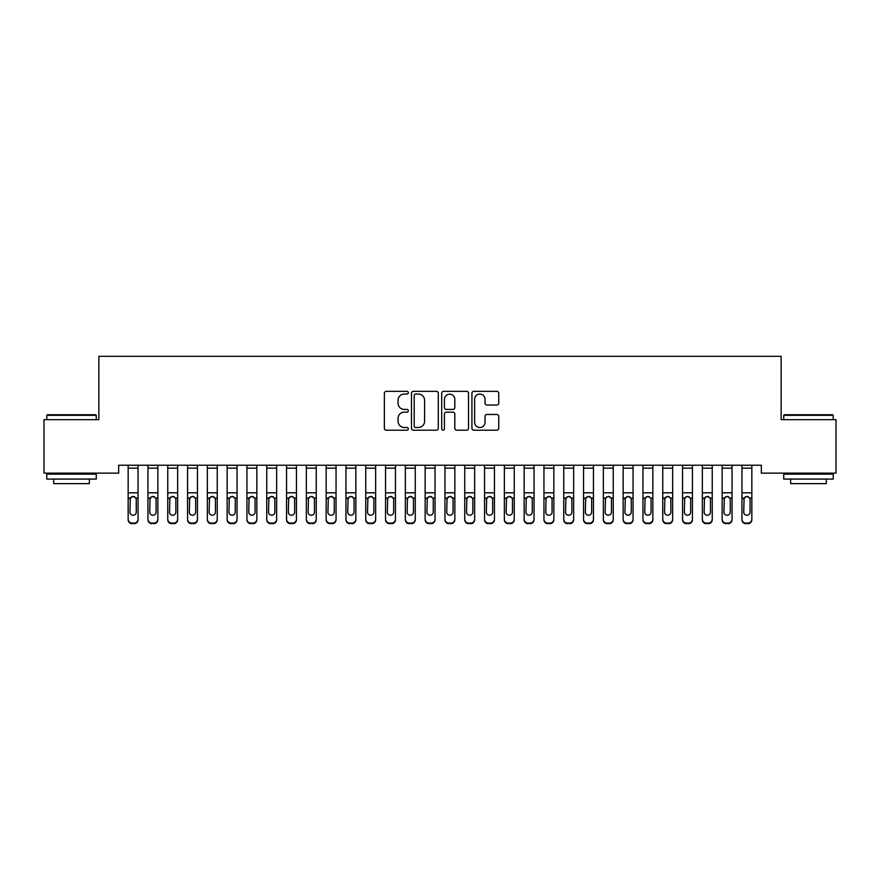 <?xml version="1.0" encoding="UTF-8"?>
<svg xmlns="http://www.w3.org/2000/svg" width="880" height="880" viewBox="0 0 880 880"><rect width="100%" height="100%" fill="white"/><g stroke="black" fill="none" stroke-linecap="round" stroke-linejoin="round"><path stroke-width="1.32" d="M408.32 392.7A1.364 1.364 0 0 0 406.956 391.336L386.309 391.336A1.947 1.947 0 0 0 384.362 393.283L384.362 428.263A1.947 1.947 0 0 0 386.309 430.21L406.956 430.21A1.364 1.364 0 0 0 408.32 428.846A1.364 1.364 0 0 0 406.956 427.493L404.283 427.493A6.215 6.215 0 0 1 398.068 421.267L398.068 418.352A6.215 6.215 0 0 1 404.283 412.137L406.956 412.137A1.364 1.364 0 0 0 408.32 410.773A1.364 1.364 0 0 0 406.956 409.42L404.283 409.42A6.215 6.215 0 0 1 398.068 403.194L398.068 400.279A6.215 6.215 0 0 1 404.283 394.064L406.956 394.064A1.364 1.364 0 0 0 408.32 392.7M496.804 405.042A1.947 1.947 0 0 0 498.74 403.095L498.74 393.283A1.947 1.947 0 0 0 496.804 391.336L473.869 391.336A1.947 1.947 0 0 0 471.922 393.283L471.922 428.263A1.947 1.947 0 0 0 473.869 430.21L496.804 430.21A1.947 1.947 0 0 0 498.74 428.263L498.74 416.416A1.947 1.947 0 0 0 496.804 414.469L486.981 414.469A1.947 1.947 0 0 0 485.045 416.416L485.045 422.29A5.203 5.203 0 0 1 479.842 427.493A5.203 5.203 0 0 1 474.639 422.29L474.639 399.256A5.203 5.203 0 0 1 479.842 394.064A5.203 5.203 0 0 1 485.045 399.256L485.045 403.095A1.947 1.947 0 0 0 486.981 405.042L496.804 405.042M761.354 465.223L118.646 465.223L118.646 473.143L44 473.143L44 419.683L98.846 419.683L98.846 356.323L781.154 356.323L781.154 419.683L836 419.683L836 473.143L761.354 473.143L761.354 465.223M438.295 393.283A1.947 1.947 0 0 0 436.359 391.336L413.424 391.336A1.947 1.947 0 0 0 411.477 393.283L411.477 428.263A1.947 1.947 0 0 0 413.424 430.21L436.359 430.21A1.947 1.947 0 0 0 438.295 428.263L438.295 393.283M443.641 391.336L466.576 391.336A1.947 1.947 0 0 1 468.523 393.283L468.523 428.263A1.947 1.947 0 0 1 466.576 430.21L456.764 430.21A1.947 1.947 0 0 1 454.817 428.263L454.817 414.084A1.947 1.947 0 0 0 452.881 412.137L446.369 412.137A1.947 1.947 0 0 0 444.422 414.084L444.422 428.846A1.364 1.364 0 0 1 443.058 430.21A1.364 1.364 0 0 1 441.705 428.846L441.705 393.283A1.947 1.947 0 0 1 443.641 391.336M415.558 394.064A1.364 1.364 0 0 0 414.205 395.417L414.205 426.129A1.364 1.364 0 0 0 415.558 427.493L418.374 427.493A6.215 6.215 0 0 0 424.6 421.267L424.6 400.279A6.215 6.215 0 0 0 418.374 394.064L415.558 394.064M454.817 399.355A5.203 5.203 0 0 0 449.625 394.163A5.203 5.203 0 0 0 444.422 399.355L444.422 407.473A1.947 1.947 0 0 0 446.369 409.42L452.881 409.42A1.947 1.947 0 0 0 454.817 407.473L454.817 399.355M128.15 468.16L138.05 468.16L138.05 465.267L128.15 465.267L128.15 519.167A3.96 3.938 -0 0 0 132.11 523.105L134.09 523.105A3.96 3.938 -0 0 0 138.05 519.167L138.05 519.739A3.96 3.938 180 0 1 134.09 523.677L134.09 523.105M138.05 498.652L138.05 519.739M136.268 512.094L136.268 499.543L136.268 512.094A3.168 3.146 180 0 1 133.1 515.24A3.168 3.146 180 0 0 136.268 512.094M129.932 512.666L129.932 512.094A3.168 3.146 180 0 0 133.1 515.24M131.45 496.826L129.932 499.246M134.75 496.826L133.1 496.364L135.916 498.091L136.268 499.543M138.05 468.16L138.05 519.167M132.11 523.105L134.09 523.677M132.11 523.677A3.96 3.938 180 0 1 128.15 519.739M128.15 498.091L130.284 498.091L129.932 512.094M130.284 498.091L133.1 496.364M147.95 468.16L157.85 468.16L157.85 465.267L147.95 465.267L147.95 519.167A3.96 3.938 -0 0 0 151.91 523.105L153.89 523.105A3.96 3.938 -0 0 0 157.85 519.167L157.85 519.739A3.96 3.938 180 0 1 153.89 523.677L153.89 523.105M157.85 498.652L157.85 519.739M156.068 512.094L156.068 499.543L156.068 512.094A3.168 3.146 180 0 1 152.9 515.24A3.168 3.146 180 0 0 156.068 512.094M149.732 512.666L149.732 512.094A3.168 3.146 180 0 0 152.9 515.24M151.25 496.826L149.732 499.246M154.55 496.826L152.9 496.364L155.716 498.091L156.068 499.543M167.75 468.16L177.65 468.16L177.65 465.267L167.75 465.267L167.75 519.167A3.96 3.938 -0 0 0 171.71 523.105L173.69 523.105A3.96 3.938 -0 0 0 177.65 519.167L177.65 519.739A3.96 3.938 180 0 1 173.69 523.677L173.69 523.105M177.65 498.652L177.65 519.739M175.868 512.094L175.868 499.543L175.868 512.094A3.168 3.146 180 0 1 172.7 515.24A3.168 3.146 180 0 0 175.868 512.094M169.532 512.666L169.532 512.094A3.168 3.146 180 0 0 172.7 515.24M171.05 496.826L169.532 499.246M174.35 496.826L172.7 496.364L175.516 498.091L175.868 499.543M157.85 468.16L157.85 519.167M151.91 523.105L153.89 523.677M151.91 523.677A3.96 3.938 180 0 1 147.95 519.739M147.95 498.091L150.084 498.091L149.732 512.094M150.084 498.091L152.9 496.364M177.65 468.16L177.65 519.167M171.71 523.105L173.69 523.677M171.71 523.677A3.96 3.938 180 0 1 167.75 519.739M167.75 498.091L169.884 498.091L169.532 512.094M169.884 498.091L172.7 496.364M46.772 415.327L47.366 414.733L95.678 414.733L96.272 415.327L46.772 415.327L46.772 419.683M96.272 479.083L46.772 479.083L46.772 474.133L96.272 474.133L96.272 479.083M89.342 479.083L89.342 483.637L53.702 483.637L53.702 479.083M783.728 415.327L784.322 414.733L832.634 414.733L833.228 415.327L783.728 415.327L783.728 419.683M833.228 479.083L783.728 479.083L783.728 474.133L833.228 474.133L833.228 479.083M826.298 479.083L826.298 483.637L790.658 483.637L790.658 479.083M187.55 468.16L197.45 468.16L197.45 465.267L187.55 465.267L187.55 519.167A3.96 3.938 -0 0 0 191.51 523.105L193.49 523.105A3.96 3.938 -0 0 0 197.45 519.167L197.45 519.739A3.96 3.938 180 0 1 193.49 523.677L193.49 523.105M197.45 498.652L197.45 519.739M195.668 512.094L195.668 499.543L195.668 512.094A3.168 3.146 180 0 1 192.5 515.24A3.168 3.146 180 0 0 195.668 512.094M189.332 512.666L189.332 512.094A3.168 3.146 180 0 0 192.5 515.24M190.85 496.826L189.332 499.246M194.15 496.826L192.5 496.364L195.316 498.091L195.668 499.543M207.35 468.16L217.25 468.16L217.25 465.267L207.35 465.267L207.35 519.167A3.96 3.938 -0 0 0 211.31 523.105L213.29 523.105A3.96 3.938 -0 0 0 217.25 519.167L217.25 519.739A3.96 3.938 180 0 1 213.29 523.677L213.29 523.105M217.25 498.652L217.25 519.739M215.468 512.094L215.468 499.543L215.468 512.094A3.168 3.146 180 0 1 212.3 515.24A3.168 3.146 180 0 0 215.468 512.094M209.132 512.666L209.132 512.094A3.168 3.146 180 0 0 212.3 515.24M210.65 496.826L209.132 499.246M213.95 496.826L212.3 496.364L215.116 498.091L215.468 499.543M197.45 468.16L197.45 519.167M191.51 523.105L193.49 523.677M191.51 523.677A3.96 3.938 180 0 1 187.55 519.739M187.55 498.091L189.684 498.091L189.332 512.094M189.684 498.091L192.5 496.364M217.25 468.16L217.25 519.167M211.31 523.105L213.29 523.677M211.31 523.677A3.96 3.938 180 0 1 207.35 519.739M207.35 498.091L209.484 498.091L209.132 512.094M209.484 498.091L212.3 496.364M227.15 468.16L237.05 468.16L237.05 465.267L227.15 465.267L227.15 519.167A3.96 3.938 -0 0 0 231.11 523.105L233.09 523.105A3.96 3.938 -0 0 0 237.05 519.167L237.05 519.739A3.96 3.938 180 0 1 233.09 523.677L233.09 523.105M237.05 498.652L237.05 519.739M235.268 512.094L235.268 499.543L235.268 512.094A3.168 3.146 180 0 1 232.1 515.24A3.168 3.146 180 0 0 235.268 512.094M228.932 512.666L228.932 512.094A3.168 3.146 180 0 0 232.1 515.24M230.45 496.826L228.932 499.246M233.75 496.826L232.1 496.364L234.916 498.091L235.268 499.543M237.05 468.16L237.05 519.167M231.11 523.105L233.09 523.677M231.11 523.677A3.96 3.938 180 0 1 227.15 519.739M227.15 498.091L229.284 498.091L228.932 512.094M229.284 498.091L232.1 496.364M246.95 468.16L256.85 468.16L256.85 465.267L246.95 465.267L246.95 519.167A3.96 3.938 -0 0 0 250.91 523.105L252.89 523.105A3.96 3.938 -0 0 0 256.85 519.167L256.85 519.739A3.96 3.938 180 0 1 252.89 523.677L252.89 523.105M256.85 498.652L256.85 519.739M255.068 512.094L255.068 499.543L255.068 512.094A3.168 3.146 180 0 1 251.9 515.24A3.168 3.146 180 0 0 255.068 512.094M248.732 512.666L248.732 512.094A3.168 3.146 180 0 0 251.9 515.24M250.25 496.826L248.732 499.246M253.55 496.826L251.9 496.364L254.716 498.091L255.068 499.543M256.85 468.16L256.85 519.167M250.91 523.105L252.89 523.677M250.91 523.677A3.96 3.938 180 0 1 246.95 519.739M246.95 498.091L249.084 498.091L248.732 512.094M249.084 498.091L251.9 496.364M266.75 468.16L276.65 468.16L276.65 465.267L266.75 465.267L266.75 519.167A3.96 3.938 -0 0 0 270.71 523.105L272.69 523.105A3.96 3.938 -0 0 0 276.65 519.167L276.65 519.739A3.96 3.938 180 0 1 272.69 523.677L272.69 523.105M276.65 498.652L276.65 519.739M274.868 512.094L274.868 499.543L274.868 512.094A3.168 3.146 180 0 1 271.7 515.24A3.168 3.146 180 0 0 274.868 512.094M268.532 512.666L268.532 512.094A3.168 3.146 180 0 0 271.7 515.24M270.05 496.826L268.532 499.246M273.35 496.826L271.7 496.364L274.516 498.091L274.868 499.543M276.65 468.16L276.65 519.167M270.71 523.105L272.69 523.677M270.71 523.677A3.96 3.938 180 0 1 266.75 519.739M266.75 498.091L268.884 498.091L268.532 512.094M268.884 498.091L271.7 496.364M286.55 468.16L296.45 468.16L296.45 465.267L286.55 465.267L286.55 519.167A3.96 3.938 -0 0 0 290.51 523.105L292.49 523.105A3.96 3.938 -0 0 0 296.45 519.167L296.45 519.739A3.96 3.938 180 0 1 292.49 523.677L292.49 523.105M296.45 498.652L296.45 519.739M294.668 512.094L294.668 499.543L294.668 512.094A3.168 3.146 180 0 1 291.5 515.24A3.168 3.146 180 0 0 294.668 512.094M288.332 512.666L288.332 512.094A3.168 3.146 180 0 0 291.5 515.24M289.85 496.826L288.332 499.246M293.15 496.826L291.5 496.364L294.316 498.091L294.668 499.543M296.45 468.16L296.45 519.167M290.51 523.105L292.49 523.677M290.51 523.677A3.96 3.938 180 0 1 286.55 519.739M286.55 498.091L288.684 498.091L288.332 512.094M288.684 498.091L291.5 496.364M306.35 468.16L316.25 468.16L316.25 465.267L306.35 465.267L306.35 519.167A3.96 3.938 -0 0 0 310.31 523.105L312.29 523.105A3.96 3.938 -0 0 0 316.25 519.167L316.25 519.739A3.96 3.938 180 0 1 312.29 523.677L312.29 523.105M316.25 498.652L316.25 519.739M314.468 512.094L314.468 499.543L314.468 512.094A3.168 3.146 180 0 1 311.3 515.24A3.168 3.146 180 0 0 314.468 512.094M308.132 512.666L308.132 512.094A3.168 3.146 180 0 0 311.3 515.24M309.65 496.826L308.132 499.246M312.95 496.826L311.3 496.364L314.116 498.091L314.468 499.543M316.25 468.16L316.25 519.167M310.31 523.105L312.29 523.677M310.31 523.677A3.96 3.938 180 0 1 306.35 519.739M306.35 498.091L308.484 498.091L308.132 512.094M308.484 498.091L311.3 496.364M326.15 468.16L336.05 468.16L336.05 465.267L326.15 465.267L326.15 519.167A3.96 3.938 -0 0 0 330.11 523.105L332.09 523.105A3.96 3.938 -0 0 0 336.05 519.167L336.05 519.739A3.96 3.938 180 0 1 332.09 523.677L332.09 523.105M336.05 498.652L336.05 519.739M334.268 512.094L334.268 499.543L334.268 512.094A3.168 3.146 180 0 1 331.1 515.24A3.168 3.146 180 0 0 334.268 512.094M327.932 512.666L327.932 512.094A3.168 3.146 180 0 0 331.1 515.24M329.45 496.826L327.932 499.246M332.75 496.826L331.1 496.364L333.916 498.091L334.268 499.543M336.05 468.16L336.05 519.167M330.11 523.105L332.09 523.677M330.11 523.677A3.96 3.938 180 0 1 326.15 519.739M326.15 498.091L328.284 498.091L327.932 512.094M328.284 498.091L331.1 496.364M345.95 468.16L355.85 468.16L355.85 465.267L345.95 465.267L345.95 519.167A3.96 3.938 -0 0 0 349.91 523.105L351.89 523.105A3.96 3.938 -0 0 0 355.85 519.167L355.85 519.739A3.96 3.938 180 0 1 351.89 523.677L351.89 523.105M355.85 498.652L355.85 519.739M354.068 512.094L354.068 499.543L354.068 512.094A3.168 3.146 180 0 1 350.9 515.24A3.168 3.146 180 0 0 354.068 512.094M347.732 512.666L347.732 512.094A3.168 3.146 180 0 0 350.9 515.24M349.25 496.826L347.732 499.246M352.55 496.826L350.9 496.364L353.716 498.091L354.068 499.543M355.85 468.16L355.85 519.167M349.91 523.105L351.89 523.677M349.91 523.677A3.96 3.938 180 0 1 345.95 519.739M345.95 498.091L348.084 498.091L347.732 512.094M348.084 498.091L350.9 496.364M365.75 468.16L375.65 468.16L375.65 465.267L365.75 465.267L365.75 519.167A3.96 3.938 -0 0 0 369.71 523.105L371.69 523.105A3.96 3.938 -0 0 0 375.65 519.167L375.65 519.739A3.96 3.938 180 0 1 371.69 523.677L371.69 523.105M375.65 498.652L375.65 519.739M373.868 512.094L373.868 499.543L373.868 512.094A3.168 3.146 180 0 1 370.7 515.24A3.168 3.146 180 0 0 373.868 512.094M367.532 512.666L367.532 512.094A3.168 3.146 180 0 0 370.7 515.24M369.05 496.826L367.532 499.246M372.35 496.826L370.7 496.364L373.516 498.091L373.868 499.543M375.65 468.16L375.65 519.167M369.71 523.105L371.69 523.677M369.71 523.677A3.96 3.938 180 0 1 365.75 519.739M365.75 498.091L367.884 498.091L367.532 512.094M367.884 498.091L370.7 496.364M385.55 468.16L395.45 468.16L395.45 465.267L385.55 465.267L385.55 519.167A3.96 3.938 -0 0 0 389.51 523.105L391.49 523.105A3.96 3.938 -0 0 0 395.45 519.167L395.45 519.739A3.96 3.938 180 0 1 391.49 523.677L391.49 523.105M395.45 498.652L395.45 519.739M393.668 512.094L393.668 499.543L393.668 512.094A3.168 3.146 180 0 1 390.5 515.24A3.168 3.146 180 0 0 393.668 512.094M387.332 512.666L387.332 512.094A3.168 3.146 180 0 0 390.5 515.24M388.85 496.826L387.332 499.246M392.15 496.826L390.5 496.364L393.316 498.091L393.668 499.543M395.45 468.16L395.45 519.167M389.51 523.105L391.49 523.677M389.51 523.677A3.96 3.938 180 0 1 385.55 519.739M385.55 498.091L387.684 498.091L387.332 512.094M387.684 498.091L390.5 496.364M405.35 468.16L415.25 468.16L415.25 465.267L405.35 465.267L405.35 519.167A3.96 3.938 -0 0 0 409.31 523.105L411.29 523.105A3.96 3.938 -0 0 0 415.25 519.167L415.25 519.739A3.96 3.938 180 0 1 411.29 523.677L411.29 523.105M415.25 498.652L415.25 519.739M413.468 512.094L413.468 499.543L413.468 512.094A3.168 3.146 180 0 1 410.3 515.24A3.168 3.146 180 0 0 413.468 512.094M407.132 512.666L407.132 512.094A3.168 3.146 180 0 0 410.3 515.24M408.65 496.826L407.132 499.246M411.95 496.826L410.3 496.364L413.116 498.091L413.468 499.543M415.25 468.16L415.25 519.167M409.31 523.105L411.29 523.677M409.31 523.677A3.96 3.938 180 0 1 405.35 519.739M405.35 498.091L407.484 498.091L407.132 512.094M407.484 498.091L410.3 496.364M425.15 468.16L435.05 468.16L435.05 465.267L425.15 465.267L425.15 519.167A3.96 3.938 -0 0 0 429.11 523.105L431.09 523.105A3.96 3.938 -0 0 0 435.05 519.167L435.05 519.739A3.96 3.938 180 0 1 431.09 523.677L431.09 523.105M435.05 498.652L435.05 519.739M433.268 512.094L433.268 499.543L433.268 512.094A3.168 3.146 180 0 1 430.1 515.24A3.168 3.146 180 0 0 433.268 512.094M426.932 512.666L426.932 512.094A3.168 3.146 180 0 0 430.1 515.24M428.45 496.826L426.932 499.246M431.75 496.826L430.1 496.364L432.916 498.091L433.268 499.543M435.05 468.16L435.05 519.167M429.11 523.105L431.09 523.677M429.11 523.677A3.96 3.938 180 0 1 425.15 519.739M425.15 498.091L427.284 498.091L426.932 512.094M427.284 498.091L430.1 496.364M444.95 468.16L454.85 468.16L454.85 465.267L444.95 465.267L444.95 519.167A3.96 3.938 -0 0 0 448.91 523.105L450.89 523.105A3.96 3.938 -0 0 0 454.85 519.167L454.85 519.739A3.96 3.938 180 0 1 450.89 523.677L450.89 523.105M454.85 498.652L454.85 519.739M453.068 512.094L453.068 499.543L453.068 512.094A3.168 3.146 180 0 1 449.9 515.24A3.168 3.146 180 0 0 453.068 512.094M446.732 512.666L446.732 512.094A3.168 3.146 180 0 0 449.9 515.24M448.25 496.826L446.732 499.246M451.55 496.826L449.9 496.364L452.716 498.091L453.068 499.543M454.85 468.16L454.85 519.167M448.91 523.105L450.89 523.677M448.91 523.677A3.96 3.938 180 0 1 444.95 519.739M444.95 498.091L447.084 498.091L446.732 512.094M447.084 498.091L449.9 496.364M464.75 468.16L474.65 468.16L474.65 465.267L464.75 465.267L464.75 519.167A3.96 3.938 -0 0 0 468.71 523.105L470.69 523.105A3.96 3.938 -0 0 0 474.65 519.167L474.65 519.739A3.96 3.938 180 0 1 470.69 523.677L470.69 523.105M474.65 498.652L474.65 519.739M472.868 512.094L472.868 499.543L472.868 512.094A3.168 3.146 180 0 1 469.7 515.24A3.168 3.146 180 0 0 472.868 512.094M466.532 512.666L466.532 512.094A3.168 3.146 180 0 0 469.7 515.24M468.05 496.826L466.532 499.246M471.35 496.826L469.7 496.364L472.516 498.091L472.868 499.543M474.65 468.16L474.65 519.167M468.71 523.105L470.69 523.677M468.71 523.677A3.96 3.938 180 0 1 464.75 519.739M464.75 498.091L466.884 498.091L466.532 512.094M466.884 498.091L469.7 496.364M484.55 468.16L494.45 468.16L494.45 465.267L484.55 465.267L484.55 519.167A3.96 3.938 -0 0 0 488.51 523.105L490.49 523.105A3.96 3.938 -0 0 0 494.45 519.167L494.45 519.739A3.96 3.938 180 0 1 490.49 523.677L490.49 523.105M494.45 498.652L494.45 519.739M492.668 512.094L492.668 499.543L492.668 512.094A3.168 3.146 180 0 1 489.5 515.24A3.168 3.146 180 0 0 492.668 512.094M486.332 512.666L486.332 512.094A3.168 3.146 180 0 0 489.5 515.24M487.85 496.826L486.332 499.246M491.15 496.826L489.5 496.364L492.316 498.091L492.668 499.543M494.45 468.16L494.45 519.167M488.51 523.105L490.49 523.677M488.51 523.677A3.96 3.938 180 0 1 484.55 519.739M484.55 498.091L486.684 498.091L486.332 512.094M486.684 498.091L489.5 496.364M504.35 468.16L514.25 468.16L514.25 465.267L504.35 465.267L504.35 519.167A3.96 3.938 -0 0 0 508.31 523.105L510.29 523.105A3.96 3.938 -0 0 0 514.25 519.167L514.25 519.739A3.96 3.938 180 0 1 510.29 523.677L510.29 523.105M514.25 498.652L514.25 519.739M512.468 512.094L512.468 499.543L512.468 512.094A3.168 3.146 180 0 1 509.3 515.24A3.168 3.146 180 0 0 512.468 512.094M506.132 512.666L506.132 512.094A3.168 3.146 180 0 0 509.3 515.24M507.65 496.826L506.132 499.246M510.95 496.826L509.3 496.364L512.116 498.091L512.468 499.543M514.25 468.16L514.25 519.167M508.31 523.105L510.29 523.677M508.31 523.677A3.96 3.938 180 0 1 504.35 519.739M504.35 498.091L506.484 498.091L506.132 512.094M506.484 498.091L509.3 496.364M524.15 468.16L534.05 468.16L534.05 465.267L524.15 465.267L524.15 519.167A3.96 3.938 -0 0 0 528.11 523.105L530.09 523.105A3.96 3.938 -0 0 0 534.05 519.167L534.05 519.739A3.96 3.938 180 0 1 530.09 523.677L530.09 523.105M534.05 498.652L534.05 519.739M532.268 512.094L532.268 499.543L532.268 512.094A3.168 3.146 180 0 1 529.1 515.24A3.168 3.146 180 0 0 532.268 512.094M525.932 512.666L525.932 512.094A3.168 3.146 180 0 0 529.1 515.24M527.45 496.826L525.932 499.246M530.75 496.826L529.1 496.364L531.916 498.091L532.268 499.543M534.05 468.16L534.05 519.167M528.11 523.105L530.09 523.677M528.11 523.677A3.96 3.938 180 0 1 524.15 519.739M524.15 498.091L526.284 498.091L525.932 512.094M526.284 498.091L529.1 496.364M543.95 468.16L553.85 468.16L553.85 465.267L543.95 465.267L543.95 519.167A3.96 3.938 -0 0 0 547.91 523.105L549.89 523.105A3.96 3.938 -0 0 0 553.85 519.167L553.85 519.739A3.96 3.938 180 0 1 549.89 523.677L549.89 523.105M553.85 498.652L553.85 519.739M552.068 512.094L552.068 499.543L552.068 512.094A3.168 3.146 180 0 1 548.9 515.24A3.168 3.146 180 0 0 552.068 512.094M545.732 512.666L545.732 512.094A3.168 3.146 180 0 0 548.9 515.24M547.25 496.826L545.732 499.246M550.55 496.826L548.9 496.364L551.716 498.091L552.068 499.543M553.85 468.16L553.85 519.167M547.91 523.105L549.89 523.677M547.91 523.677A3.96 3.938 180 0 1 543.95 519.739M543.95 498.091L546.084 498.091L545.732 512.094M546.084 498.091L548.9 496.364M563.75 468.16L573.65 468.16L573.65 465.267L563.75 465.267L563.75 519.167A3.96 3.938 -0 0 0 567.71 523.105L569.69 523.105A3.96 3.938 -0 0 0 573.65 519.167L573.65 519.739A3.96 3.938 180 0 1 569.69 523.677L569.69 523.105M573.65 498.652L573.65 519.739M571.868 512.094L571.868 499.543L571.868 512.094A3.168 3.146 180 0 1 568.7 515.24A3.168 3.146 180 0 0 571.868 512.094M565.532 512.666L565.532 512.094A3.168 3.146 180 0 0 568.7 515.24M567.05 496.826L565.532 499.246M570.35 496.826L568.7 496.364L571.516 498.091L571.868 499.543M573.65 468.16L573.65 519.167M567.71 523.105L569.69 523.677M567.71 523.677A3.96 3.938 180 0 1 563.75 519.739M563.75 498.091L565.884 498.091L565.532 512.094M565.884 498.091L568.7 496.364M583.55 468.16L593.45 468.16L593.45 465.267L583.55 465.267L583.55 519.167A3.96 3.938 -0 0 0 587.51 523.105L589.49 523.105A3.96 3.938 -0 0 0 593.45 519.167L593.45 519.739A3.96 3.938 180 0 1 589.49 523.677L589.49 523.105M593.45 498.652L593.45 519.739M591.668 512.094L591.668 499.543L591.668 512.094A3.168 3.146 180 0 1 588.5 515.24A3.168 3.146 180 0 0 591.668 512.094M585.332 512.666L585.332 512.094A3.168 3.146 180 0 0 588.5 515.24M586.85 496.826L585.332 499.246M590.15 496.826L588.5 496.364L591.316 498.091L591.668 499.543M593.45 468.16L593.45 519.167M587.51 523.105L589.49 523.677M587.51 523.677A3.96 3.938 180 0 1 583.55 519.739M583.55 498.091L585.684 498.091L585.332 512.094M585.684 498.091L588.5 496.364M603.35 468.16L613.25 468.16L613.25 465.267L603.35 465.267L603.35 519.167A3.96 3.938 -0 0 0 607.31 523.105L609.29 523.105A3.96 3.938 -0 0 0 613.25 519.167L613.25 519.739A3.96 3.938 180 0 1 609.29 523.677L609.29 523.105M613.25 498.652L613.25 519.739M611.468 512.094L611.468 499.543L611.468 512.094A3.168 3.146 180 0 1 608.3 515.24A3.168 3.146 180 0 0 611.468 512.094M605.132 512.666L605.132 512.094A3.168 3.146 180 0 0 608.3 515.24M606.65 496.826L605.132 499.246M609.95 496.826L608.3 496.364L611.116 498.091L611.468 499.543M613.25 468.16L613.25 519.167M607.31 523.105L609.29 523.677M607.31 523.677A3.96 3.938 180 0 1 603.35 519.739M603.35 498.091L605.484 498.091L605.132 512.094M605.484 498.091L608.3 496.364M623.15 468.16L633.05 468.16L633.05 465.267L623.15 465.267L623.15 519.167A3.96 3.938 -0 0 0 627.11 523.105L629.09 523.105A3.96 3.938 -0 0 0 633.05 519.167L633.05 519.739A3.96 3.938 180 0 1 629.09 523.677L629.09 523.105M633.05 498.652L633.05 519.739M631.268 512.094L631.268 499.543L631.268 512.094A3.168 3.146 180 0 1 628.1 515.24A3.168 3.146 180 0 0 631.268 512.094M624.932 512.666L624.932 512.094A3.168 3.146 180 0 0 628.1 515.24M626.45 496.826L624.932 499.246M629.75 496.826L628.1 496.364L630.916 498.091L631.268 499.543M633.05 468.16L633.05 519.167M627.11 523.105L629.09 523.677M627.11 523.677A3.96 3.938 180 0 1 623.15 519.739M623.15 498.091L625.284 498.091L624.932 512.094M625.284 498.091L628.1 496.364M642.95 468.16L652.85 468.16L652.85 465.267L642.95 465.267L642.95 519.167A3.96 3.938 -0 0 0 646.91 523.105L648.89 523.105A3.96 3.938 -0 0 0 652.85 519.167L652.85 519.739A3.96 3.938 180 0 1 648.89 523.677L648.89 523.105M652.85 498.652L652.85 519.739M651.068 512.094L651.068 499.543L651.068 512.094A3.168 3.146 180 0 1 647.9 515.24A3.168 3.146 180 0 0 651.068 512.094M644.732 512.666L644.732 512.094A3.168 3.146 180 0 0 647.9 515.24M646.25 496.826L644.732 499.246M649.55 496.826L647.9 496.364L650.716 498.091L651.068 499.543M652.85 468.16L652.85 519.167M646.91 523.105L648.89 523.677M646.91 523.677A3.96 3.938 180 0 1 642.95 519.739M642.95 498.091L645.084 498.091L644.732 512.094M645.084 498.091L647.9 496.364M662.75 468.16L672.65 468.16L672.65 465.267L662.75 465.267L662.75 519.167A3.96 3.938 -0 0 0 666.71 523.105L668.69 523.105A3.96 3.938 -0 0 0 672.65 519.167L672.65 519.739A3.96 3.938 180 0 1 668.69 523.677L668.69 523.105M672.65 498.652L672.65 519.739M670.868 512.094L670.868 499.543L670.868 512.094A3.168 3.146 180 0 1 667.7 515.24A3.168 3.146 180 0 0 670.868 512.094M664.532 512.666L664.532 512.094A3.168 3.146 180 0 0 667.7 515.24M666.05 496.826L664.532 499.246M669.35 496.826L667.7 496.364L670.516 498.091L670.868 499.543M672.65 468.16L672.65 519.167M666.71 523.105L668.69 523.677M666.71 523.677A3.96 3.938 180 0 1 662.75 519.739M662.75 498.091L664.884 498.091L664.532 512.094M664.884 498.091L667.7 496.364M682.55 468.16L692.45 468.16L692.45 465.267L682.55 465.267L682.55 519.167A3.96 3.938 -0 0 0 686.51 523.105L688.49 523.105A3.96 3.938 -0 0 0 692.45 519.167L692.45 519.739A3.96 3.938 180 0 1 688.49 523.677L688.49 523.105M692.45 498.652L692.45 519.739M690.668 512.094L690.668 499.543L690.668 512.094A3.168 3.146 180 0 1 687.5 515.24A3.168 3.146 180 0 0 690.668 512.094M684.332 512.666L684.332 512.094A3.168 3.146 180 0 0 687.5 515.24M685.85 496.826L684.332 499.246M689.15 496.826L687.5 496.364L690.316 498.091L690.668 499.543M692.45 468.16L692.45 519.167M686.51 523.105L688.49 523.677M686.51 523.677A3.96 3.938 180 0 1 682.55 519.739M682.55 498.091L684.684 498.091L684.332 512.094M684.684 498.091L687.5 496.364M702.35 468.16L712.25 468.16L712.25 465.267L702.35 465.267L702.35 519.167A3.96 3.938 -0 0 0 706.31 523.105L708.29 523.105A3.96 3.938 -0 0 0 712.25 519.167L712.25 519.739A3.96 3.938 180 0 1 708.29 523.677L708.29 523.105M712.25 498.652L712.25 519.739M710.468 512.094L710.468 499.543L710.468 512.094A3.168 3.146 180 0 1 707.3 515.24A3.168 3.146 180 0 0 710.468 512.094M704.132 512.666L704.132 512.094A3.168 3.146 180 0 0 707.3 515.24M705.65 496.826L704.132 499.246M708.95 496.826L707.3 496.364L710.116 498.091L710.468 499.543M712.25 468.16L712.25 519.167M706.31 523.105L708.29 523.677M706.31 523.677A3.96 3.938 180 0 1 702.35 519.739M702.35 498.091L704.484 498.091L704.132 512.094M704.484 498.091L707.3 496.364M722.15 468.16L732.05 468.16L732.05 465.267L722.15 465.267L722.15 519.167A3.96 3.938 -0 0 0 726.11 523.105L728.09 523.105A3.96 3.938 -0 0 0 732.05 519.167L732.05 519.739A3.96 3.938 180 0 1 728.09 523.677L728.09 523.105M732.05 498.652L732.05 519.739M730.268 512.094L730.268 499.543L730.268 512.094A3.168 3.146 180 0 1 727.1 515.24A3.168 3.146 180 0 0 730.268 512.094M723.932 512.666L723.932 512.094A3.168 3.146 180 0 0 727.1 515.24M725.45 496.826L723.932 499.246M728.75 496.826L727.1 496.364L729.916 498.091L730.268 499.543M732.05 468.16L732.05 519.167M726.11 523.105L728.09 523.677M726.11 523.677A3.96 3.938 180 0 1 722.15 519.739M722.15 498.091L724.284 498.091L723.932 512.094M724.284 498.091L727.1 496.364M741.95 468.16L751.85 468.16L751.85 465.267L741.95 465.267L741.95 519.167A3.96 3.938 -0 0 0 745.91 523.105L747.89 523.105A3.96 3.938 -0 0 0 751.85 519.167L751.85 519.739A3.96 3.938 180 0 1 747.89 523.677L747.89 523.105M751.85 498.652L751.85 519.739M750.068 512.094L750.068 499.543L750.068 512.094A3.168 3.146 180 0 1 746.9 515.24A3.168 3.146 180 0 0 750.068 512.094M743.732 512.666L743.732 512.094A3.168 3.146 180 0 0 746.9 515.24M745.25 496.826L743.732 499.246M748.55 496.826L746.9 496.364L749.716 498.091L750.068 499.543M751.85 468.16L751.85 519.167M745.91 523.105L747.89 523.677M745.91 523.677A3.96 3.938 180 0 1 741.95 519.739M741.95 498.091L744.084 498.091L743.732 512.094M744.084 498.091L746.9 496.364M135.916 498.091L138.05 498.091M128.15 492.811L138.05 492.811M155.716 498.091L157.85 498.091M147.95 492.811L157.85 492.811M175.516 498.091L177.65 498.091M167.75 492.811L177.65 492.811M195.316 498.091L197.45 498.091M187.55 492.811L197.45 492.811M215.116 498.091L217.25 498.091M207.35 492.811L217.25 492.811M234.916 498.091L237.05 498.091M227.15 492.811L237.05 492.811M254.716 498.091L256.85 498.091M246.95 492.811L256.85 492.811M274.516 498.091L276.65 498.091M266.75 492.811L276.65 492.811M294.316 498.091L296.45 498.091M286.55 492.811L296.45 492.811M314.116 498.091L316.25 498.091M306.35 492.811L316.25 492.811M333.916 498.091L336.05 498.091M326.15 492.811L336.05 492.811M353.716 498.091L355.85 498.091M345.95 492.811L355.85 492.811M373.516 498.091L375.65 498.091M365.75 492.811L375.65 492.811M393.316 498.091L395.45 498.091M385.55 492.811L395.45 492.811M413.116 498.091L415.25 498.091M405.35 492.811L415.25 492.811M432.916 498.091L435.05 498.091M425.15 492.811L435.05 492.811M452.716 498.091L454.85 498.091M444.95 492.811L454.85 492.811M472.516 498.091L474.65 498.091M464.75 492.811L474.65 492.811M492.316 498.091L494.45 498.091M484.55 492.811L494.45 492.811M512.116 498.091L514.25 498.091M504.35 492.811L514.25 492.811M531.916 498.091L534.05 498.091M524.15 492.811L534.05 492.811M551.716 498.091L553.85 498.091M543.95 492.811L553.85 492.811M571.516 498.091L573.65 498.091M563.75 492.811L573.65 492.811M591.316 498.091L593.45 498.091M583.55 492.811L593.45 492.811M611.116 498.091L613.25 498.091M603.35 492.811L613.25 492.811M630.916 498.091L633.05 498.091M623.15 492.811L633.05 492.811M650.716 498.091L652.85 498.091M642.95 492.811L652.85 492.811M670.516 498.091L672.65 498.091M662.75 492.811L672.65 492.811M690.316 498.091L692.45 498.091M682.55 492.811L692.45 492.811M710.116 498.091L712.25 498.091M702.35 492.811L712.25 492.811M729.916 498.091L732.05 498.091M722.15 492.811L732.05 492.811M749.716 498.091L751.85 498.091M741.95 492.811L751.85 492.811M96.272 419.683L96.272 415.327M84.986 474.133L84.986 473.143M58.058 474.133L58.058 473.143M833.228 419.683L833.228 415.327M821.942 474.133L821.942 473.143M795.014 474.133L795.014 473.143"/></g></svg>
